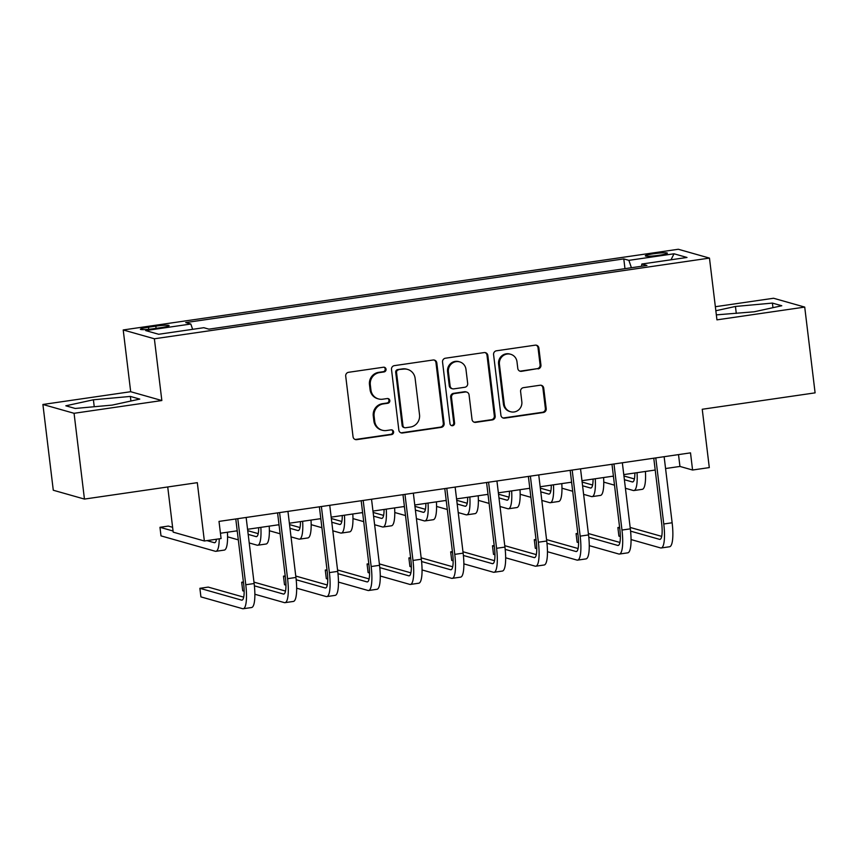 <?xml version="1.0" encoding="UTF-8"?>
<svg xmlns="http://www.w3.org/2000/svg" width="858" height="858" viewBox="0 0 858 858"><rect width="100%" height="100%" fill="white"/><g stroke="black" fill="none" stroke-linecap="round" stroke-linejoin="round"><path stroke-width="1.29" d="M386.046 369.251A2.392 2.306 105.8 0 0 383.462 367.224L348.584 372.297A3.411 3.303 105.8 0 0 345.71 376.136L353.046 436.754A3.411 3.303 105.8 0 0 356.735 439.65L391.613 434.577A2.392 2.306 105.8 0 0 391.977 429.922A2.392 2.306 105.8 0 0 391.044 429.858L386.529 430.512A10.907 10.553 105.8 0 1 374.721 421.267L374.109 416.216A10.907 10.553 105.8 0 1 383.311 403.914L387.827 403.26A2.392 2.306 105.8 0 0 388.191 398.605A2.392 2.306 105.8 0 0 387.258 398.541L382.743 399.195A10.907 10.553 105.8 0 1 370.935 389.95L370.324 384.899A10.907 10.553 105.8 0 1 379.526 372.597L384.03 371.943A2.392 2.306 105.8 0 0 386.046 369.251M378.464 398.916L377.617 398.68A10.907 10.553 105.8 0 1 370.088 389.714L369.476 384.663A10.907 10.553 105.8 0 1 378.678 372.351L383.194 371.696A2.392 2.306 105.8 0 0 383.966 367.203M354.987 439.414A3.411 3.303 105.8 0 0 355.898 439.403L390.776 434.341A2.392 2.306 105.8 0 0 391.548 429.847M382.25 430.233L381.413 429.997A10.907 10.553 105.8 0 1 373.884 421.031L373.273 415.98A10.907 10.553 105.8 0 1 382.464 403.678L386.979 403.013A2.392 2.306 105.8 0 0 387.752 398.53M653.657 253.743A11.111 1.115 -6.9 0 0 645.313 255.845A11.111 1.115 -6.9 0 0 659.051 255.276A11.111 1.115 -6.9 0 0 667.385 253.174A11.111 1.115 -6.9 0 0 653.657 253.743M538.063 368.908A3.411 3.303 105.8 0 0 540.937 365.068L538.878 348.058A3.411 3.303 105.8 0 0 535.188 345.163L496.46 350.793A3.411 3.303 105.8 0 0 493.586 354.644L500.922 415.261A3.411 3.303 105.8 0 0 504.611 418.146L543.339 412.516A3.411 3.303 105.8 0 0 546.214 408.676L543.725 388.138A3.411 3.303 105.8 0 0 540.036 385.242L523.466 387.655A3.411 3.303 105.8 0 0 520.591 391.495L521.825 401.683A9.116 8.827 105.8 0 1 510.553 411.733A9.116 8.827 105.8 0 1 504.257 404.236L499.431 364.328A9.116 8.827 105.8 0 1 510.692 354.279A9.116 8.827 105.8 0 1 516.988 361.776L517.792 368.425A3.411 3.303 105.8 0 0 521.482 371.321L537.215 368.672A3.411 3.303 105.8 0 0 540.09 364.822L538.041 347.822A3.411 3.303 105.8 0 0 536.1 345.163M74.067 413.299L161.84 400.536L130.684 391.709L42.9 404.472L74.067 413.299L84.449 499.077L197.308 482.668L204.365 540.99L221.085 538.556L219.004 521.407L690.508 452.863L692.578 470.023L709.298 467.589L702.241 409.266L815.1 392.857L804.718 307.089L773.551 298.252L715.357 306.714M161.84 400.536L154.376 338.781L709.469 258.097L716.945 319.852L804.718 307.089M436.797 362.902A3.411 3.303 105.8 0 0 433.108 360.006L394.38 365.637A3.411 3.303 105.8 0 0 391.505 369.476L398.841 430.094A3.411 3.303 105.8 0 0 402.531 432.99L441.259 427.359A3.411 3.303 105.8 0 0 444.133 423.509L436.797 362.902L435.961 362.655A3.411 3.303 105.8 0 0 434.019 360.006M445.42 358.215L484.148 352.584A3.411 3.303 105.8 0 1 487.837 355.48L495.173 416.098A3.411 3.303 105.8 0 1 492.299 419.937L475.718 422.351A3.411 3.303 105.8 0 1 472.029 419.455L469.058 394.873A3.411 3.303 105.8 0 0 465.368 391.988L454.375 393.586A3.411 3.303 105.8 0 0 451.501 397.426L454.59 423.026A2.392 2.306 105.8 0 1 451.651 425.654A2.392 2.306 105.8 0 1 450 423.691L442.546 362.065A3.411 3.303 105.8 0 1 445.42 358.215M84.449 499.077L53.282 490.24L42.9 404.472M153.689 328.7L161.047 327.627A10.768 1.083 -6.9 0 0 169.123 325.6A10.768 1.083 -6.9 0 0 155.824 326.147L148.466 327.22A10.768 1.083 -6.9 0 0 140.39 329.257A10.768 1.083 -6.9 0 0 153.689 328.7M154.376 338.781L123.209 329.955L678.303 249.26L709.469 258.097M624.967 268.661L623.787 258.901L185.725 322.576L190.819 324.024L145.678 330.587L158.655 334.266L203.796 327.702L208.891 329.15L646.953 265.465L641.848 264.017L641.559 266.248M623.787 258.901L628.882 260.349L674.023 253.786L687.001 257.464L641.848 264.017M167.728 486.969L173.198 532.153L204.365 540.99M130.684 391.709L123.209 329.955M665.572 468.532L679.944 466.441L692.578 470.023M220.442 533.236L237.216 530.802M247.576 529.289L279.011 524.721M289.371 523.219L320.817 518.65M331.167 517.138L362.612 512.569M372.973 511.068L404.408 506.488M414.768 504.987L446.214 500.418M456.574 498.906L488.009 494.337M498.369 492.835L529.815 488.266M540.165 486.754L571.61 482.185M581.971 480.684L613.406 476.115M623.766 474.603L655.212 470.034M678.517 454.611L679.944 466.441M190.819 324.024L192.642 329.322M631.413 267.728L628.882 260.349M674.023 253.786L671.01 259.781M112.173 405.105L139.757 399.088L130.362 396.428L93.404 399.785L65.83 405.802L75.214 408.462L112.173 405.105M716.344 314.875L754.214 311.776L781.788 305.748L772.404 303.089L735.445 306.456L715.84 310.735M94.241 406.735L93.404 399.785M130.92 401.008L130.362 396.428M772.961 307.679L772.404 303.089M736.282 313.406L735.445 306.456M400.783 432.754A3.411 3.303 105.8 0 0 401.683 432.754L440.411 427.123A3.411 3.303 105.8 0 0 443.296 423.273L435.961 362.655M398.562 369.83A2.392 2.306 105.8 0 0 396.546 372.522L402.981 425.729A2.392 2.306 105.8 0 0 405.566 427.745L410.328 427.059A10.907 10.553 105.8 0 0 419.53 414.757L415.122 378.389A10.907 10.553 105.8 0 0 403.314 369.133L397.715 369.584A2.392 2.306 105.8 0 0 395.699 372.275L396.546 372.522M404.633 427.692L403.786 427.445A2.392 2.306 105.8 0 1 402.145 425.482L395.699 372.275M407.593 369.412L406.756 369.176A10.907 10.553 105.8 0 0 402.477 368.897L403.314 369.133M397.715 369.584L402.477 368.897M473.97 422.115A3.411 3.303 105.8 0 0 474.882 422.115L491.452 419.701A3.411 3.303 105.8 0 0 494.326 415.851L487.001 355.244A3.411 3.303 105.8 0 0 485.06 352.584M466.709 392.074L465.862 391.838A3.411 3.303 105.8 0 0 464.521 391.741L453.528 393.339A3.411 3.303 105.8 0 0 450.654 397.19L453.753 422.779L454.59 423.026M451.233 425.493A2.392 2.306 105.8 0 0 453.753 422.779M465.969 369.369A9.116 8.827 105.8 0 0 459.674 361.872A9.116 8.827 105.8 0 0 448.412 371.922L450.118 385.982A3.411 3.303 105.8 0 0 453.807 388.867L464.8 387.269A3.411 3.303 105.8 0 0 467.674 383.429L465.969 369.369M459.674 361.872L458.837 361.626A9.116 8.827 105.8 0 0 447.565 371.675L448.412 371.922M452.466 388.781L451.619 388.545A3.411 3.303 105.8 0 1 449.27 385.735L447.565 371.675M519.734 371.085A3.411 3.303 105.8 0 0 520.645 371.085L537.215 368.672M510.692 354.279L509.856 354.043A9.116 8.827 105.8 0 0 498.584 364.092L499.431 364.328M510.553 411.733L509.706 411.497A9.116 8.827 105.8 0 1 503.421 404L498.584 364.092M502.852 417.91A3.411 3.303 105.8 0 0 503.764 417.91L542.492 412.28A3.411 3.303 105.8 0 0 545.366 408.44L542.889 387.891A3.411 3.303 105.8 0 0 540.948 385.242M216.506 539.221A17.364 4.022 81.7 0 1 214.672 542.717A17.364 4.022 81.7 0 1 214.253 542.685L206.95 540.615M216.42 539.714L215.304 539.403M172.608 527.295L168.318 526.083L159.963 527.295L160.993 535.875L215.283 551.265A26.051 6.027 -98.3 0 0 215.916 551.308A26.051 6.027 -98.3 0 0 219.219 538.835M173.059 531.005L159.963 527.295M215.916 551.308L224.281 550.096A26.051 6.027 -98.3 0 0 227.413 532.217M243.704 597.147L208.237 587.097L199.882 588.309L200.922 596.889L242.578 608.687A26.051 6.027 -98.3 0 0 243.211 608.74A26.051 6.027 -98.3 0 0 245.774 584.748L237.784 518.672M243.211 608.74L251.566 607.528A26.051 6.027 -98.3 0 0 254.14 583.537L246.139 517.46M235.778 518.972L243.672 584.159A17.364 4.022 81.7 0 1 241.956 600.15A17.364 4.022 81.7 0 1 241.538 600.117L199.882 588.309M258.666 527.681A17.364 4.022 81.7 0 1 256.467 536.636A17.364 4.022 81.7 0 1 256.049 536.604L248.187 534.384M258.215 533.633L247.737 530.673M237.269 531.284L236.111 530.963M227.574 536.818L238.309 539.864M249.228 542.953L257.089 545.184A26.051 6.027 -98.3 0 0 257.722 545.227A26.051 6.027 -98.3 0 0 260.853 527.359M257.722 545.227L266.077 544.015A26.051 6.027 -98.3 0 0 269.208 526.147M300.397 521.61L300.461 521.632A17.364 4.022 81.7 0 1 298.273 530.566A17.364 4.022 81.7 0 1 297.844 530.534L289.983 528.303M300.01 527.563L289.543 524.592M279.075 525.214L277.917 524.881M269.369 530.748L280.116 533.783M291.023 536.883L298.884 539.103A26.051 6.027 -98.3 0 0 299.517 539.156A26.051 6.027 -98.3 0 0 302.649 521.289M299.517 539.156L307.883 537.945A26.051 6.027 -98.3 0 0 311.014 520.066M342.192 515.54L342.267 515.561A17.364 4.022 81.7 0 1 340.068 524.485A17.364 4.022 81.7 0 1 339.65 524.452L331.789 522.232M341.816 521.482L331.338 518.511M320.871 519.133L319.712 518.8M311.175 524.667L321.911 527.713M332.829 530.802L340.69 533.033A26.051 6.027 -98.3 0 0 341.323 533.075A26.051 6.027 -98.3 0 0 344.455 515.208M341.323 533.075L349.678 531.863A26.051 6.027 -98.3 0 0 352.81 513.996M254.858 594.251L284.373 602.616A26.051 6.027 -98.3 0 0 285.006 602.659A26.051 6.027 -98.3 0 0 287.58 578.678L279.579 512.601M285.006 602.659L293.361 601.447A26.051 6.027 -98.3 0 0 295.935 577.455L287.945 511.389M277.584 512.891L285.467 578.077A17.364 4.022 81.7 0 1 283.762 594.068A17.364 4.022 81.7 0 1 283.333 594.036L254.386 585.832M285.5 591.065L253.968 582.132M243.404 581.981L241.677 582.228L242.717 590.808L244.155 591.216M243.5 582.754L241.677 582.228M296.664 588.18L326.169 596.535A26.051 6.027 -98.3 0 0 326.801 596.589A26.051 6.027 -98.3 0 0 329.375 572.597L321.375 506.52M326.801 596.589L335.167 595.366A26.051 6.027 -98.3 0 0 337.73 571.385L329.74 505.308M319.38 506.81L327.273 571.996A17.364 4.022 81.7 0 1 325.557 587.998A17.364 4.022 81.7 0 1 325.139 587.966L296.192 579.761M327.306 584.995L295.763 576.05M285.21 575.911L283.483 576.158L284.513 584.738L285.95 585.145M285.296 576.673L283.483 576.158M338.46 582.099L367.975 590.465A26.051 6.027 -98.3 0 0 368.608 590.508A26.051 6.027 -98.3 0 0 371.171 566.527L363.181 500.45M368.608 590.508L376.962 589.296A26.051 6.027 -98.3 0 0 379.536 565.304L371.535 499.238M361.186 500.74L369.069 565.926A17.364 4.022 81.7 0 1 367.353 581.917A17.364 4.022 81.7 0 1 366.934 581.885L337.988 573.68M369.101 578.914L337.569 569.98M327.005 569.83L325.279 570.077L326.319 578.657L327.756 579.064M327.102 570.591L325.279 570.077M384.062 509.448A17.364 4.022 81.7 0 1 381.864 518.414A17.364 4.022 81.7 0 1 381.445 518.382L373.584 516.151M383.612 515.411L373.133 512.441M362.677 513.063L361.508 512.73M352.97 518.597L363.706 521.632M374.624 524.731L382.486 526.951A26.051 6.027 -98.3 0 0 383.118 527.005A26.051 6.027 -98.3 0 0 386.25 509.137M383.118 527.005L391.473 525.793A26.051 6.027 -98.3 0 0 394.616 507.915M380.255 576.018L409.77 584.384A26.051 6.027 -98.3 0 0 410.403 584.437A26.051 6.027 -98.3 0 0 412.977 560.446L404.976 494.369M410.403 584.437L418.768 583.215A26.051 6.027 -98.3 0 0 421.332 559.234L413.341 493.157M402.981 494.658L410.864 559.845A17.364 4.022 81.7 0 1 409.159 575.836A17.364 4.022 81.7 0 1 408.73 575.804L379.794 567.61M410.896 572.844L379.365 563.899M368.811 563.749L367.074 564.006L368.114 572.586L369.551 572.983M368.897 564.521L367.074 564.006M425.868 503.378A17.364 4.022 81.7 0 1 423.67 512.333A17.364 4.022 81.7 0 1 423.241 512.301L415.39 510.07M425.418 509.33L414.94 506.359M404.472 506.981L403.314 506.649M394.777 512.516L405.512 515.561M416.42 518.65L424.281 520.881A26.051 6.027 -98.3 0 0 424.914 520.924A26.051 6.027 -98.3 0 0 428.045 503.056M424.914 520.924L433.279 519.712A26.051 6.027 -98.3 0 0 436.411 501.844M467.589 497.308L467.664 497.329A17.364 4.022 81.7 0 1 465.465 506.263A17.364 4.022 81.7 0 1 465.047 506.231L457.185 504M467.213 503.26L456.735 500.289M446.267 500.9L445.109 500.579M436.572 506.445L447.308 509.48M458.226 512.58L466.087 514.8A26.051 6.027 -98.3 0 0 466.72 514.854A26.051 6.027 -98.3 0 0 469.852 496.986M466.72 514.854L475.075 513.631A26.051 6.027 -98.3 0 0 478.206 495.763M509.459 491.226A17.364 4.022 81.7 0 1 507.271 500.182A17.364 4.022 81.7 0 1 506.842 500.15L498.981 497.919M509.009 497.179L498.541 494.208M488.073 494.83L486.904 494.498M478.367 500.364L489.103 503.41M500.021 506.499L507.882 508.73A26.051 6.027 -98.3 0 0 508.515 508.773A26.051 6.027 -98.3 0 0 511.647 490.905M508.515 508.773L516.881 507.561A26.051 6.027 -98.3 0 0 520.012 489.693M551.265 485.145A17.364 4.022 81.7 0 1 549.066 494.101A17.364 4.022 81.7 0 1 548.648 494.069L540.787 491.849M550.815 491.108L540.336 488.138M529.869 488.749L528.71 488.427M520.173 494.283L530.909 497.329M541.827 500.429L549.678 502.649A26.051 6.027 -98.3 0 0 550.31 502.702A26.051 6.027 -98.3 0 0 553.453 484.824M550.31 502.702L558.676 501.48A26.051 6.027 -98.3 0 0 561.808 483.612M592.985 479.075L593.06 479.096A17.364 4.022 81.7 0 1 590.862 488.03A17.364 4.022 81.7 0 1 590.443 487.998L582.582 485.767M592.61 485.027L582.132 482.057M571.664 482.679L570.506 482.346M561.969 488.213L572.704 491.259M583.622 494.347L591.484 496.578A26.051 6.027 -98.3 0 0 592.117 496.621A26.051 6.027 -98.3 0 0 595.248 478.753M592.117 496.621L600.471 495.409A26.051 6.027 -98.3 0 0 603.603 477.541M422.061 569.948L451.565 578.313A26.051 6.027 -98.3 0 0 452.209 578.356A26.051 6.027 -98.3 0 0 454.772 554.365L446.782 488.299M452.209 578.356L460.564 577.144A26.051 6.027 -98.3 0 0 463.138 553.153L455.137 487.076M444.776 488.588L452.67 553.775A17.364 4.022 81.7 0 1 450.954 569.766A17.364 4.022 81.7 0 1 450.536 569.733L421.589 561.529M452.702 566.763L421.16 557.829M410.607 557.679L408.88 557.925L409.92 566.505L411.347 566.913M410.703 558.44L408.88 557.925M463.856 563.867L493.371 572.232A26.051 6.027 -98.3 0 0 494.004 572.286A26.051 6.027 -98.3 0 0 496.578 548.294L488.577 482.217M494.004 572.286L502.359 571.063A26.051 6.027 -98.3 0 0 504.933 547.082L496.932 481.006M486.583 482.507L494.465 547.694A17.364 4.022 81.7 0 1 492.749 563.685A17.364 4.022 81.7 0 1 492.331 563.652L463.384 555.458M494.498 560.682L462.966 551.748M452.402 551.597L450.675 551.855L451.716 560.424L453.153 560.832M452.498 552.37L450.675 551.855M505.662 557.797L535.167 566.162A26.051 6.027 -98.3 0 0 535.8 566.205A26.051 6.027 -98.3 0 0 538.374 542.213L530.373 476.147M535.8 566.205L544.165 564.993A26.051 6.027 -98.3 0 0 546.728 541.001L538.738 474.924M528.378 476.437L536.271 541.623A17.364 4.022 81.7 0 1 534.555 557.614A17.364 4.022 81.7 0 1 534.126 557.582L505.19 549.377M536.304 554.611L504.761 545.677M494.208 545.527L492.481 545.774L493.511 554.354L494.948 554.761M494.294 546.289L492.481 545.774M547.458 551.715L576.973 560.081A26.051 6.027 -98.3 0 0 577.606 560.124A26.051 6.027 -98.3 0 0 580.169 536.143L572.179 470.066M577.606 560.124L585.96 558.912A26.051 6.027 -98.3 0 0 588.534 534.92L580.534 468.854M570.173 470.356L578.067 535.542A17.364 4.022 81.7 0 1 576.351 551.533A17.364 4.022 81.7 0 1 575.933 551.501L546.986 543.296M578.099 548.53L546.567 539.596M536.003 539.446L534.277 539.703L535.317 548.273L536.754 548.68M536.1 540.218L534.277 539.703M589.253 545.645L618.768 554A26.051 6.027 -98.3 0 0 619.401 554.053A26.051 6.027 -98.3 0 0 621.975 530.062L613.974 463.996M619.401 554.053L627.766 552.842A26.051 6.027 -98.3 0 0 630.33 528.85L622.34 462.773M611.979 464.285L619.862 529.472A17.364 4.022 81.7 0 1 618.157 545.463A17.364 4.022 81.7 0 1 617.728 545.431L588.781 537.226M619.894 542.46L588.363 533.526M577.799 533.376L576.072 533.622L577.112 542.202L578.549 542.61M577.895 534.137L576.072 533.622M634.856 472.994A17.364 4.022 81.7 0 1 632.668 481.949A17.364 4.022 81.7 0 1 632.239 481.917L624.388 479.697M634.405 478.946L623.938 475.986M613.47 476.598L612.312 476.276M603.775 482.132L614.51 485.178M625.418 488.266L633.279 490.497A26.051 6.027 -98.3 0 0 633.912 490.551A26.051 6.027 -98.3 0 0 637.044 472.672M633.912 490.551L642.277 489.328A26.051 6.027 -98.3 0 0 645.409 471.46M631.059 539.564L660.563 547.93A26.051 6.027 -98.3 0 0 661.196 547.972A26.051 6.027 -98.3 0 0 663.77 523.991L655.78 457.915M661.196 547.972L669.562 546.76A26.051 6.027 -98.3 0 0 672.136 522.769L664.135 456.703M653.775 458.204L661.668 523.391A17.364 4.022 81.7 0 1 659.952 539.382A17.364 4.022 81.7 0 1 659.534 539.35L630.587 531.145M661.7 536.379L630.158 527.445M619.605 527.295L617.878 527.552L618.918 536.121L620.345 536.529M619.69 528.067L617.878 527.552M148.724 329.3L148.466 327.22M156.092 328.346L155.824 326.147M378.678 372.351L379.526 372.597M369.476 384.663L370.324 384.899M370.088 389.714L370.935 389.95M386.979 403.013L387.827 403.26M382.464 403.678L383.311 403.914M373.273 415.98L374.109 416.216M373.884 421.031L374.721 421.267M390.776 434.341L391.613 434.577M355.898 439.403L356.735 439.65M383.194 371.696L384.03 371.943M443.296 423.273L444.133 423.509M440.411 427.123L441.259 427.359M401.683 432.754L402.531 432.99M402.145 425.482L402.981 425.729M487.001 355.244L487.837 355.48M494.326 415.851L495.173 416.098M491.452 419.701L492.299 419.937M474.882 422.115L475.718 422.351M464.521 391.741L465.368 391.988M453.528 393.339L454.375 393.586M450.654 397.19L451.501 397.426M449.27 385.735L450.118 385.982M520.645 371.085L521.482 371.321M503.421 404L504.257 404.236M542.889 387.891L543.725 388.138M545.366 408.44L546.214 408.676M542.492 412.28L543.339 412.516M503.764 417.91L504.611 418.146M538.041 347.822L538.878 348.058M540.09 364.822L540.937 365.068M214.253 542.685L215.068 542.567M245.774 584.748L254.14 583.537M241.538 600.117L242.353 599.999M256.049 536.604L256.864 536.486M297.844 530.534L298.67 530.416M339.65 524.452L340.465 524.335M287.58 578.678L295.935 577.455M283.333 594.036L284.148 593.918M329.375 572.597L337.73 571.385M325.139 587.966L325.954 587.837M371.171 566.527L379.536 565.304M366.934 581.885L367.75 581.767M381.445 518.382L382.26 518.264M412.977 560.446L421.332 559.234M408.73 575.804L409.556 575.686M423.241 512.301L424.066 512.183M465.047 506.231L465.862 506.102M506.842 500.15L507.668 500.032M548.648 494.069L549.463 493.951M590.443 487.998L591.259 487.88M454.772 554.365L463.138 553.153M450.536 569.733L451.351 569.615M496.578 548.294L504.933 547.082M492.331 563.652L493.146 563.534M538.374 542.213L546.728 541.001M534.126 557.582L534.952 557.464M580.169 536.143L588.534 534.92M575.933 551.501L576.748 551.383M621.975 530.062L630.33 528.85M617.728 545.431L618.543 545.313M632.239 481.917L633.065 481.799M663.77 523.991L672.136 522.769M659.534 539.35L660.349 539.232"/></g></svg>
